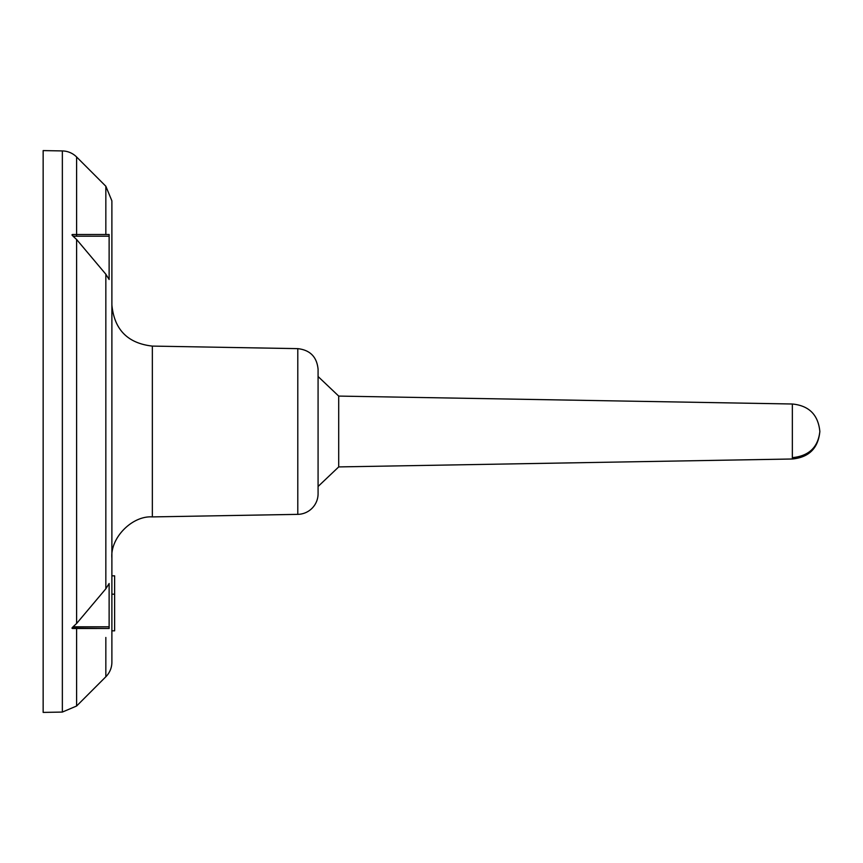 <?xml version="1.0" encoding="UTF-8"?>
<svg xmlns="http://www.w3.org/2000/svg" width="863" height="863" viewBox="0 0 863 863"><rect width="100%" height="100%" fill="white"/><g stroke="black" fill="none" stroke-linecap="round" stroke-linejoin="round"><path stroke-width="1.29" d="M111.888 662.158L111.888 200.842L111.888 662.158A20.658 20.658 0 0 1 105.836 676.765A20.658 20.658 0 0 0 111.888 662.158L111.888 200.842L105.836 186.235L76.602 156.98L76.602 209.191M318.08 493.701L318.08 369.299L318.08 493.701A20.658 20.658 0 0 1 297.789 514.359L152.352 516.905L152.352 346.095L152.352 516.905L297.789 514.359A20.658 20.658 0 0 0 318.08 493.701L318.08 369.299C316.894 356.926 310.13 350.044 297.789 348.641L297.789 514.359L297.789 348.641L152.352 346.095C127.724 343.323 114.229 329.59 111.888 304.919M76.602 628.501L76.602 706.02L105.836 676.765L105.836 637.466M76.602 623.507L105.836 588.782L105.836 274.218L76.602 239.493L76.602 623.507L76.602 239.493L73.042 236.203L71.931 234.909L73.042 234.531L72.341 234.531L73.042 236.203L109.126 236.203L109.126 279.493L105.836 274.218L76.602 239.493L73.042 236.203L109.126 236.203L109.126 279.493L105.836 274.218L105.836 588.782L76.602 623.507L73.042 626.797L76.602 623.507M105.836 234.499L105.836 186.235M43.15 150.594L43.15 712.407L43.15 150.594L43.15 712.407L62.352 712.072L62.352 150.928A20.658 20.658 0 0 1 76.602 156.98A20.658 20.658 0 0 0 62.352 150.928L43.15 150.594M76.602 235.297L76.602 156.98M76.602 627.703L76.602 706.02L76.602 627.703M72.341 628.469L73.042 628.469L71.931 628.091L73.042 626.797L109.126 626.797L109.126 628.469L109.126 583.507L109.126 626.797L73.042 626.797L71.931 628.091L109.126 628.469L72.643 628.501M76.602 706.02L62.352 712.072L43.15 712.407M111.888 558.081C110.119 537.919 132.168 515.481 152.352 516.905L152.352 346.095M109.126 583.507L105.836 588.782L109.126 583.507M72.643 234.499L109.126 234.499L109.126 236.203L109.126 234.499L72.341 234.531M43.15 400.572L43.15 462.428M114.628 594.176L111.888 594.176L114.628 594.176L114.628 575.837L111.888 575.837L114.628 575.837L114.628 630.831L114.628 594.176M111.888 630.831L114.628 630.831L111.888 630.831M318.08 486.484L338.706 466.915L338.706 396.085L792.353 404.003C809.041 405.642 818.21 414.812 819.85 431.5C818.102 447.271 808.933 455.998 792.353 457.66C808.933 455.998 818.102 447.271 819.85 431.5C818.21 448.188 809.041 457.358 792.353 458.997L792.353 404.003M792.353 439.957L792.353 405.34L792.353 458.997L338.706 466.915L338.706 396.085L318.08 376.516"/></g></svg>
